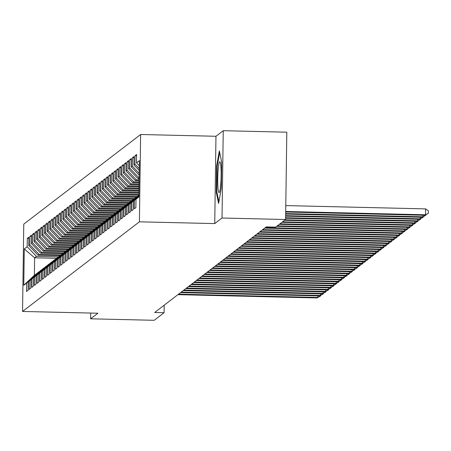 <?xml version="1.0" encoding="UTF-8"?>
<svg xmlns="http://www.w3.org/2000/svg" width="451" height="451" viewBox="0 0 451 451"><rect width="100%" height="100%" fill="white"/><g stroke="black" fill="none" stroke-linecap="round" stroke-linejoin="round"><path stroke-width="0.68" d="M140.622 134.499L23.768 224.13L22.55 311.449L139.404 221.819L140.622 134.499L215.961 136.275L214.744 223.595L222.022 218.013L223.239 130.694L215.961 136.275M223.239 130.694L286.808 132.194L285.59 219.513L222.022 218.013M56.471 258.322L34.62 257.809L24.281 248.952L23.773 285.297L26.665 283.076L26.547 291.453L28.125 290.247L28.244 281.869L29.292 281.063L29.174 289.441L30.753 288.228L30.871 279.851L31.92 279.045L31.801 287.422L33.38 286.216L33.498 277.833L34.547 277.027L34.434 285.404L36.007 284.198L36.125 275.82L37.179 275.014L37.061 283.391L38.639 282.179L38.752 273.802L39.806 272.996L39.688 281.373L41.267 280.167L41.385 271.79L42.433 270.983L42.315 279.361L43.894 278.149L44.012 269.771L45.061 268.965L44.948 277.342L46.521 276.136L46.639 267.753L47.688 266.947L47.575 275.324L49.148 274.118L49.266 265.74L50.32 264.934L50.202 273.312L51.78 272.1L51.893 263.722L52.947 262.916L52.829 271.293L54.408 270.087L54.526 261.71L55.574 260.904L55.456 269.281L57.035 268.069L57.153 259.691L58.202 258.885L58.089 267.263L59.662 266.056L59.78 257.673L60.834 256.867L60.716 265.25L62.294 264.038L62.407 255.661L63.461 254.854L63.343 263.232L64.921 262.02L65.034 253.642L66.088 252.836L65.97 261.214L67.549 260.007L67.667 251.63L68.715 250.824L68.597 259.201L70.176 257.989L70.294 249.612L71.343 248.805L71.23 257.183L72.803 255.976L72.921 247.593L73.975 246.787L73.857 255.17L75.435 253.958L75.548 245.581L76.602 244.775L76.484 253.152L78.062 251.94L78.181 243.563L79.229 242.756L79.111 251.134L80.69 249.927L80.808 241.55L81.856 240.744L81.738 249.121L83.317 247.909L83.435 239.532L84.484 238.726L84.371 247.103L85.944 245.896L86.062 237.514L87.116 236.707L86.998 245.09L88.576 243.878L88.689 235.501L89.743 234.695L89.625 243.072L91.203 241.86L91.322 233.483L92.37 232.677L92.252 241.054L93.831 239.847L93.949 231.47L94.998 230.664L94.885 239.041L96.458 237.829L96.576 229.452L97.625 228.646L97.512 237.023L99.085 235.817L99.203 227.439L100.257 226.627L100.139 235.01L101.717 233.798L101.83 225.421L102.884 224.615L102.766 232.992L104.344 231.78L104.463 223.403L105.511 222.597L105.393 230.974L106.972 229.768L107.09 221.39L108.139 220.584L108.026 228.961L109.599 227.749L109.717 219.372L110.771 218.566L110.653 226.943L112.231 225.737L112.344 217.359L113.398 216.548L113.28 224.931L114.858 223.719L114.971 215.341L116.025 214.535L115.907 222.912L117.486 221.7L117.604 213.323L118.652 212.517L118.534 220.894L120.113 219.688L120.231 211.31L121.28 210.504L121.167 218.882L122.74 217.67L122.858 209.292L123.912 208.486L123.794 216.863L125.372 215.657L125.485 207.28L126.539 206.473L126.421 214.851L127.999 213.639L128.118 205.261L129.166 204.455L129.048 212.833L130.627 211.62L130.745 203.243L131.793 202.437L131.675 210.814L133.254 209.608L133.372 201.231L134.421 200.424L134.308 208.802L135.881 207.59L135.999 199.212L138.891 196.997L139.398 160.652L136.506 162.867L136.625 154.49L135.046 155.702L134.928 164.079L133.879 164.886L133.998 156.508L132.419 157.715L132.301 166.098L131.252 166.904L131.365 158.521L129.792 159.733L129.674 168.11L128.625 168.916L128.738 160.539L127.165 161.751L127.047 170.128L125.992 170.935L126.111 162.557L124.532 163.764L124.42 172.141L123.365 172.947L123.484 164.57L121.905 165.782L121.787 174.159L120.738 174.965L120.857 166.588L119.278 167.795L119.16 176.178L118.111 176.984L118.224 168.601L116.651 169.813L116.533 178.19L115.479 178.996L115.597 170.619L114.024 171.831L113.906 180.208L112.851 181.014L112.97 172.637L111.391 173.844L111.279 182.221L110.224 183.027L110.343 174.65L108.764 175.862L108.646 184.239L107.597 185.045L107.716 176.668L106.137 177.874L106.019 186.252L104.97 187.064L105.083 178.681L103.51 179.893L103.392 188.27L102.338 189.076L102.456 180.699L100.877 181.911L100.765 190.288L99.71 191.094L99.829 182.717L98.25 183.923L98.132 192.301L97.083 193.107L97.202 184.73L95.623 185.942L95.505 194.319L94.456 195.125L94.575 186.748L92.996 187.954L92.878 196.332L91.829 197.143L91.942 188.76L90.369 189.972L90.251 198.35L89.197 199.156L89.315 190.779L87.736 191.991L87.624 200.368L86.569 201.174L86.688 192.797L85.109 194.003L84.991 202.381L83.942 203.187L84.061 194.809L82.482 196.022L82.364 204.399L81.315 205.205L81.434 196.828L79.855 198.034L79.737 206.411L78.688 207.218L78.801 198.84L77.228 200.052L77.11 208.43L76.056 209.236L76.174 200.858L74.595 202.071L74.483 210.448L73.428 211.254L73.547 202.877L71.968 204.083L71.85 212.46L70.801 213.267L70.92 204.889L69.341 206.101L69.223 214.479L68.174 215.285L68.287 206.908L66.714 208.114L66.596 216.491L65.542 217.297L65.66 208.92L64.087 210.132L63.969 218.51L62.914 219.316L63.033 210.938L61.454 212.15L61.342 220.528L60.287 221.334L60.406 212.957L58.827 214.163L58.709 222.54L57.66 223.346L57.779 214.969L56.2 216.181L56.082 224.559L55.033 225.365L55.146 216.987L53.573 218.194L53.455 226.571L52.401 227.377L52.519 219L50.94 220.212L50.828 228.589L49.773 229.396L49.892 221.018L48.313 222.225L48.201 230.608L47.146 231.414L47.265 223.036L45.686 224.243L45.568 232.62L44.519 233.426L44.638 225.049L43.059 226.261L42.941 234.638L41.892 235.445L42.005 227.067L40.432 228.274L40.314 236.651L39.26 237.457L39.378 229.08L37.799 230.292L37.687 238.669L36.632 239.475L36.751 231.098L35.172 232.304L35.054 240.687L34.005 241.494L34.124 233.116L32.545 234.323L32.427 242.7L31.378 243.506L31.497 235.129L29.918 236.341L29.8 244.718L28.751 245.524L28.864 237.147L27.291 238.353L28.847 238.393M24.281 248.952L27.173 246.731L27.291 238.353M285.59 219.513L275.679 227.112L266.265 226.887L154.67 312.487L164.085 312.706L164.192 305.18M60.197 255.706L38.036 255.187L39.085 254.381L61.037 254.9M28.751 245.524L38.036 255.187M29.8 244.718L39.085 254.381M23.773 285.297L34.372 275.268L36.531 273.864M26.665 283.076L36.215 273.858M62.83 253.693L40.663 253.169L41.712 252.363L63.67 252.881M31.378 243.506L40.663 253.169M32.427 242.7L41.712 252.363M28.244 281.869L37.788 272.652L39.158 271.852M29.292 281.063L38.842 271.84M54.526 261.71L64.076 252.492L65.44 251.692L43.29 251.156L44.345 250.344L66.297 250.863M34.005 241.494L43.29 251.156M35.054 240.687L44.345 250.344M30.871 279.851L40.421 270.634L41.785 269.833M31.92 279.045L41.469 269.828M68.084 249.662L45.917 249.138L46.972 248.332L68.924 248.851M36.632 239.475L45.917 249.138M37.687 238.669L46.972 248.332M33.498 277.833L43.048 268.616L44.412 267.821M34.547 277.027L44.097 267.809M70.711 247.644L48.55 247.12L49.599 246.314L71.551 246.832M39.26 237.457L48.55 247.12M40.314 236.651L49.599 246.314M36.125 275.82L45.675 266.603L47.045 265.802M37.179 275.014L46.729 265.797M73.338 245.626L51.177 245.107L52.226 244.301L74.178 244.82M41.892 235.445L51.177 245.107M42.941 234.638L52.226 244.301M38.752 273.802L48.302 264.585L49.672 263.784M39.806 272.996L49.356 263.779M65.034 253.642L74.584 244.425L75.954 243.625L53.804 243.089L54.853 242.283L76.811 242.801M44.519 233.426L53.804 243.089M45.568 232.62L54.853 242.283M41.385 271.79L50.929 262.572L52.299 261.772M42.433 270.983L51.983 261.76M78.598 241.595L56.431 241.076L57.486 240.265L79.438 240.783M47.146 231.414L56.431 241.076M48.201 230.608L57.486 240.265M44.012 269.771L53.562 260.554L54.926 259.753M45.061 268.965L54.61 259.748M81.225 239.582L59.058 239.058L60.113 238.252L82.065 238.771M49.773 229.396L59.058 239.058M50.828 228.589L60.113 238.252M46.639 267.753L56.189 258.536L57.553 257.741M47.688 266.947L57.238 257.73M83.852 237.564L61.691 237.04L62.74 236.234L84.692 236.752M52.401 227.377L61.691 237.04M53.455 226.571L62.74 236.234M49.266 265.74L58.816 256.523L60.186 255.723M50.32 264.934L59.87 255.717M86.479 235.546L64.318 235.027L65.367 234.221L87.325 234.74M55.033 225.365L64.318 235.027M56.082 224.559L65.367 234.221M51.893 263.722L61.443 254.505L62.813 253.704M52.947 262.916L62.497 253.699M78.181 243.563L87.725 234.345L89.095 233.545L66.945 233.009L67.994 232.203L89.952 232.722M57.66 223.346L66.945 233.009M58.709 222.54L67.994 232.203M55.574 260.904L65.124 251.686M91.739 231.515L69.572 230.997L70.627 230.19L92.579 230.703M60.287 221.334L69.572 230.997M61.342 220.528L70.627 230.19M57.153 259.691L66.703 250.474L68.067 249.674M58.202 258.885L67.751 249.668M94.366 229.503L72.199 228.978L73.254 228.172L95.206 228.691M62.914 219.316L72.199 228.978M63.969 218.51L73.254 228.172M59.78 257.673L69.33 248.456L70.7 247.661M60.834 256.867L70.379 247.65M96.993 227.484L74.832 226.96L75.881 226.154L97.833 226.673M65.542 217.297L74.832 226.96M66.596 216.491L75.881 226.154M62.407 255.661L71.957 246.443L73.327 245.643M63.461 254.854L73.011 245.637M88.689 235.501L98.239 226.284L99.609 225.483L77.459 224.948L78.508 224.141L100.466 224.66M68.174 215.285L77.459 224.948M69.223 214.479L78.508 224.141M66.088 252.836L75.638 243.619M102.253 223.454L80.086 222.929L81.141 222.123L103.093 222.642M70.801 213.267L80.086 222.929M71.85 212.46L81.141 222.123M67.667 251.63L77.217 242.412L78.581 241.612M68.715 250.824L78.265 241.606M104.88 221.435L82.713 220.917L83.768 220.111L105.72 220.624M73.428 211.254L82.713 220.917M74.483 210.448L83.768 220.111M70.294 249.612L79.844 240.394L81.208 239.594M71.343 248.805L80.892 239.588M107.507 219.423L85.34 218.898L86.395 218.092L108.347 218.611M76.056 209.236L85.34 218.898M77.11 208.43L86.395 218.092M72.921 247.593L82.471 238.376L83.841 237.581M73.975 246.787L83.52 237.57M99.203 227.439L108.753 218.216L110.123 217.421L87.973 216.88L89.022 216.074L110.974 216.593M78.688 207.218L87.973 216.88M79.737 206.411L89.022 216.074M75.548 245.581L85.098 236.363L86.468 235.563M76.602 244.775L86.152 235.557M112.767 215.392L90.6 214.868L91.649 214.062L113.607 214.58M81.315 205.205L90.6 214.868M82.364 204.399L91.649 214.062M79.229 242.756L88.779 233.539M115.394 213.374L93.227 212.849L94.282 212.043L116.234 212.562M83.942 203.187L93.227 212.849M84.991 202.381L94.282 212.043M80.808 241.55L90.358 232.333L91.722 231.532M81.856 240.744L91.406 231.526M118.021 211.356L95.854 210.837L96.909 210.031L118.861 210.544M86.569 201.174L95.854 210.837M87.624 200.368L96.909 210.031M83.435 239.532L92.985 230.314L94.349 229.514M84.484 238.726L94.034 229.508M109.717 219.372L119.267 210.155L120.631 209.354L98.487 208.819L99.536 208.012L121.488 208.531M89.197 199.156L98.487 208.819M90.251 198.35L99.536 208.012M86.062 237.514L95.612 228.296L96.982 227.501M87.116 236.707L96.666 227.49M123.275 207.325L101.114 206.8L102.163 205.994L124.115 206.513M91.829 197.143L101.114 206.8M92.878 196.332L102.163 205.994M89.743 234.695L99.293 225.477M125.908 205.312L103.741 204.788L104.79 203.982L126.748 204.5M94.456 195.125L103.741 204.788M95.505 194.319L104.79 203.982M91.322 233.483L100.866 224.265L102.236 223.465M92.37 232.677L101.92 223.459M128.535 203.294L106.368 202.77L107.423 201.963L129.375 202.482M97.083 193.107L106.368 202.77M98.132 192.301L107.423 201.963M93.949 231.47L103.499 222.253L104.863 221.452M94.998 230.664L104.547 221.447M120.231 211.31L129.781 202.093L131.145 201.293L108.995 200.757L110.05 199.951L132.002 200.464M99.71 191.094L108.995 200.757M100.765 190.288L110.05 199.951M96.576 229.452L106.126 220.235L107.49 219.434M97.625 228.646L107.175 219.428M133.789 199.263L111.628 198.739L112.677 197.933L134.629 198.451M102.338 189.076L111.628 198.739M103.392 188.27L112.677 197.933M100.257 226.627L109.807 217.41M136.416 197.245L114.255 196.721L115.304 195.914L137.262 196.433M104.97 187.064L114.255 196.721M106.019 186.252L115.304 195.914M101.83 225.421L111.38 216.204L112.75 215.403M102.884 224.615L112.434 215.398M138.914 195.227L116.882 194.708L117.931 193.902L138.925 194.398M107.597 185.045L116.882 194.708M108.646 184.239L117.931 193.902M104.463 223.403L114.013 214.186L115.377 213.391M105.511 222.597L115.061 213.379M138.942 193.152L119.509 192.69L120.564 191.884L138.959 192.318M110.224 183.027L119.509 192.69M111.279 182.221L120.564 191.884M107.09 221.39L116.64 212.173L118.004 211.372M108.139 220.584L117.688 211.367M138.976 191.072L122.136 190.677L123.191 189.871L138.987 190.243M112.851 181.014L122.136 190.677M113.906 180.208L123.191 189.871M110.771 218.566L120.316 209.349M139.004 188.997L124.769 188.659L125.818 187.853L139.015 188.163M115.479 178.996L124.769 188.659M116.533 178.19L125.818 187.853M112.344 217.359L121.894 208.136L123.264 207.342M113.398 216.548L122.948 207.33M139.032 186.917L127.396 186.641L128.445 185.835L139.043 186.088M118.111 176.984L127.396 186.641M119.16 176.178L128.445 185.835M114.971 215.341L124.521 206.124L125.891 205.323M116.025 214.535L125.575 205.318M139.06 184.842L130.023 184.628L131.078 183.822L139.071 184.008M120.738 174.965L130.023 184.628M121.787 174.159L131.078 183.822M117.604 213.323L127.154 204.106L128.518 203.311M118.652 212.517L128.202 203.3M139.088 182.762L132.65 182.61L133.705 181.804L139.1 181.933M123.365 172.947L132.65 182.61M124.42 172.141L133.705 181.804M121.28 210.504L130.829 201.287M139.117 180.688L135.277 180.597L136.332 179.791L139.128 179.853M125.992 170.935L135.277 180.597M127.047 170.128L136.332 179.791M122.858 209.292L132.408 200.075L133.778 199.274M123.912 208.486L133.457 199.269M139.15 178.607L137.91 178.579L139.162 177.779M128.625 168.916L137.91 178.579M129.674 168.11L138.959 177.773M125.485 207.28L135.035 198.057L136.405 197.262M126.539 206.473L136.089 197.25M131.252 166.904L139.196 175.168M132.301 166.098L139.224 173.297M128.118 205.261L138.914 195.244M129.166 204.455L138.716 195.238M133.879 164.886L139.263 170.484M134.928 164.079L139.286 168.612M130.745 203.243L138.914 195.356M131.793 202.437L138.914 195.571M136.506 162.867L139.325 165.805M133.372 201.231L138.908 195.886M134.421 200.424L138.902 196.1M90.69 313.056L90.612 318.806L154.18 320.306L164.085 312.706M214.744 223.595L139.404 221.819M90.612 318.806L97.89 313.225L22.55 311.449M58.41 256.912L36.458 256.394L34.62 257.809L34.372 275.268M27.173 246.731L36.458 256.394M135.999 199.212L138.897 196.416M216.26 192.25L218.611 203.452L221.334 188.355L221.7 162.061L219.344 150.859L216.627 165.951L216.26 192.25L216.914 192.261M135.046 155.702L136.608 155.736M132.419 157.715L133.981 157.754M129.792 159.733L131.348 159.772M127.165 161.751L128.721 161.785M124.532 163.764L126.094 163.803M121.905 165.782L123.467 165.816M119.278 167.795L120.84 167.834M116.651 169.813L118.207 169.852M114.024 171.831L115.58 171.865M111.391 173.844L112.953 173.883M108.764 175.862L110.326 175.896M106.137 177.874L107.699 177.914M103.51 179.893L105.066 179.932M100.877 181.911L102.439 181.945M98.25 183.923L99.812 183.963M95.623 185.942L97.185 185.975M92.996 187.954L94.552 187.994M90.369 189.972L91.925 190.006M87.736 191.991L89.298 192.025M85.109 194.003L86.671 194.043M82.482 196.022L84.044 196.055M79.855 198.034L81.411 198.074M77.228 200.052L78.784 200.086M74.595 202.071L76.157 202.104M71.968 204.083L73.53 204.123M69.341 206.101L70.903 206.135M66.714 208.114L68.27 208.153M64.087 210.132L65.643 210.166M61.454 212.15L63.016 212.184M58.827 214.163L60.389 214.202M56.2 216.181L57.762 216.215M53.573 218.194L55.129 218.233M50.94 220.212L52.502 220.246M48.313 222.225L49.875 222.264M45.686 224.243L47.248 224.282M43.059 226.261L44.615 226.295M40.432 228.274L41.988 228.313M37.799 230.292L39.361 230.326M35.172 232.304L36.734 232.344M32.545 234.323L34.107 234.362M29.918 236.341L31.474 236.375M217.23 165.962L216.627 165.951M285.703 211.491L425.53 214.789L424.87 215.29L285.697 212.009M285.787 205.588L425.609 208.886L425.53 214.789L428.416 213.238L424.87 215.29M425.609 208.886L428.45 210.882L428.416 213.238M285.675 213.565L422.903 216.801L422.243 217.309L285.669 214.084M425.795 214.772L425.789 215.257L422.903 216.801L422.92 215.245M425.789 215.257L422.243 217.309M285.646 215.646L420.27 218.82L419.616 219.321L285.635 216.164M423.168 216.784L423.162 217.275L420.27 218.82L420.293 217.264M423.162 217.275L419.616 219.321M217.861 185.97A15.402 1.686 -88.6 0 0 219.411 192.284A15.402 1.686 -88.6 0 0 221.035 168.358A15.402 1.686 -88.6 0 0 220.127 162.061A15.402 1.686 -88.6 0 0 218.233 168.753A15.402 1.686 -88.6 0 0 217.861 185.97M218.915 201.783L216.813 191.788L217.168 166.312L219.676 152.415M221.17 174.858A10.542 1.15 -88.6 0 0 221.058 179.554M285.618 217.72L417.643 220.838L416.989 221.34L285.607 218.239M420.541 218.803L420.535 219.287L417.643 220.838L417.665 219.276M420.535 219.287L416.989 221.34M285.229 219.789L415.016 222.85L414.356 223.358L284.57 220.291M417.914 220.821L417.902 221.306L415.016 222.85L415.038 221.294M417.902 221.306L414.356 223.358M282.597 221.807L412.389 224.869L411.729 225.37L281.943 222.309M415.281 222.833L415.275 223.318L412.389 224.869L412.411 223.307M415.275 223.318L411.729 225.37M279.97 223.82L409.762 226.881L409.102 227.389L279.316 224.327M412.654 224.852L412.648 225.337L409.762 226.881L409.779 225.325M412.648 225.337L409.102 227.389M277.342 225.838L407.129 228.899L406.475 229.401L276.683 226.34M410.027 226.864L410.021 227.355L407.129 228.899L407.152 227.343M410.021 227.355L406.475 229.401M265.295 227.631L404.502 230.912L403.848 231.419L264.641 228.133M407.4 228.882L407.388 229.367L404.502 230.912L404.524 229.356M407.388 229.367L403.848 231.419M262.668 229.649L401.875 232.93L401.215 233.432L262.014 230.151M404.767 230.901L404.761 231.386L401.875 232.93L401.897 231.374M404.761 231.386L401.215 233.432M260.041 231.662L399.248 234.948L398.588 235.45L259.381 232.169M402.14 232.913L402.134 233.398L399.248 234.948L399.27 233.387M402.134 233.398L398.588 235.45M257.414 233.68L396.621 236.961L395.961 237.468L256.754 234.182M399.513 234.932L399.507 235.416L396.621 236.961L396.638 235.405M399.507 235.416L395.961 237.468M254.781 235.693L393.988 238.979L393.334 239.481L254.127 236.2M396.886 236.944L396.88 237.435L393.988 238.979L394.011 237.423M396.88 237.435L393.334 239.481M252.154 237.711L391.361 240.992L390.707 241.499L251.5 238.213M394.259 238.962L394.247 239.447L391.361 240.992L391.383 239.436M394.247 239.447L390.707 241.499M249.527 239.729L388.734 243.01L388.074 243.512L248.867 240.231M391.626 240.981L391.62 241.465L388.734 243.01L388.756 241.454M391.62 241.465L388.074 243.512M246.9 241.742L386.107 245.028L385.447 245.53L246.24 242.249M388.999 242.993L388.993 243.478L386.107 245.028L386.129 243.467M388.993 243.478L385.447 245.53M244.273 243.76L383.474 247.041L382.82 247.548L243.613 244.262M386.372 245.011L386.366 245.496L383.474 247.041L383.497 245.485M386.366 245.496L382.82 247.548M241.64 245.772L380.847 249.059L380.193 249.561L240.986 246.28M383.745 247.024L383.739 247.514L380.847 249.059L380.87 247.503M383.739 247.514L380.193 249.561M239.013 247.791L378.22 251.072L377.56 251.579L238.359 248.292M381.118 249.042L381.106 249.527L378.22 251.072L378.242 249.516M381.106 249.527L377.56 251.579M236.386 249.809L375.593 253.09L374.933 253.592L235.726 250.311M378.485 251.06L378.479 251.545L375.593 253.09L375.615 251.534M378.479 251.545L374.933 253.592M233.759 251.821L372.966 255.108L372.306 255.61L233.099 252.329M375.858 253.073L375.852 253.558L372.966 255.108L372.983 253.547M375.852 253.558L372.306 255.61M231.132 253.84L370.333 257.121L369.679 257.628L230.472 254.341M373.231 255.091L373.225 255.576L370.333 257.121L370.356 255.565M373.225 255.576L369.679 257.628M228.499 255.852L367.706 259.139L367.052 259.641L227.845 256.36M370.604 257.104L370.598 257.589L367.706 259.139L367.728 257.577M370.598 257.589L367.052 259.641M225.872 257.871L365.079 261.152L364.419 261.659L225.218 258.372M367.977 259.122L367.965 259.607L365.079 261.152L365.101 259.596M367.965 259.607L364.419 261.659M223.245 259.889L362.452 263.17L361.792 263.672L222.585 260.39M365.344 261.14L365.338 261.625L362.452 263.17L362.474 261.614M365.338 261.625L361.792 263.672M220.618 261.901L359.825 265.188L359.165 265.69L219.958 262.409M362.717 263.153L362.711 263.638L359.825 265.188L359.842 263.626M362.711 263.638L359.165 265.69M217.991 263.92L357.192 267.201L356.538 267.708L217.331 264.421M360.09 265.171L360.084 265.656L357.192 267.201L357.215 265.645M360.084 265.656L356.538 267.708M215.358 265.932L354.565 269.219L353.911 269.721L214.704 266.44M357.463 267.184L357.451 267.668L354.565 269.219L354.587 267.657M357.451 267.668L353.911 269.721M212.731 267.95L351.938 271.231L351.278 271.739L212.077 268.452M354.83 269.202L354.824 269.687L351.938 271.231L351.96 269.675M354.824 269.687L351.278 271.739M210.104 269.969L349.311 273.25L348.651 273.751L209.444 270.47M352.203 271.22L352.197 271.705L349.311 273.25L349.333 271.694M352.197 271.705L348.651 273.751M207.477 271.981L346.684 275.268L346.024 275.77L206.817 272.489M349.576 273.233L349.57 273.718L346.684 275.268L346.701 273.706M349.57 273.718L346.024 275.77M204.844 273.999L344.051 277.28L343.397 277.788L204.19 274.501M346.949 275.251L346.943 275.736L344.051 277.28L344.074 275.724M346.943 275.736L343.397 277.788M202.217 276.012L341.424 279.299L340.77 279.8L201.563 276.519M344.322 277.264L344.31 277.748L341.424 279.299L341.446 277.737M344.31 277.748L340.77 279.8M199.59 278.03L338.797 281.311L338.137 281.819L198.93 278.532M341.689 279.282L341.683 279.767L338.797 281.311L338.819 279.755M341.683 279.767L338.137 281.819M196.963 280.048L336.17 283.329L335.51 283.831L196.303 280.55M339.062 281.294L339.056 281.785L336.17 283.329L336.192 281.774M339.056 281.785L335.51 283.831M194.336 282.061L333.537 285.348L332.883 285.849L193.676 282.568M336.435 283.313L336.429 283.797L333.537 285.348L333.56 283.786M336.429 283.797L332.883 285.849M191.703 284.079L330.91 287.36L330.256 287.868L191.049 284.581M333.808 285.331L333.802 285.816L330.91 287.36L330.933 285.804M333.802 285.816L330.256 287.868M189.076 286.092L328.283 289.379L327.629 289.88L188.422 286.599M331.181 287.343L331.169 287.828L328.283 289.379L328.305 287.817M331.169 287.828L327.629 289.88M186.449 288.11L325.656 291.391L324.996 291.898L185.789 288.612M328.548 289.362L328.542 289.846L325.656 291.391L325.678 289.835M328.542 289.846L324.996 291.898M183.822 290.123L323.029 293.409L322.369 293.911L183.162 290.63M325.921 291.374L325.915 291.865L323.029 293.409L323.046 291.853M325.915 291.865L322.369 293.911M181.195 292.141L320.396 295.428L319.742 295.929L180.535 292.643M323.294 293.392L323.288 293.877L320.396 295.428L320.419 293.866M323.288 293.877L319.742 295.929M178.562 294.159L317.769 297.44L317.115 297.948L177.908 294.661M320.667 295.411L320.661 295.895L317.769 297.44L317.792 295.884M320.661 295.895L317.115 297.948"/></g></svg>
